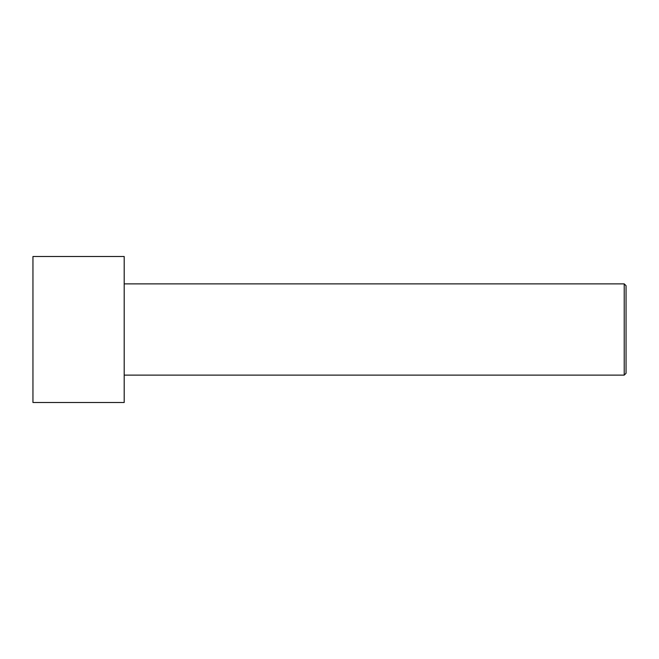 <?xml version="1.0" encoding="UTF-8"?>
<svg xmlns="http://www.w3.org/2000/svg" width="659" height="659" viewBox="0 0 659 659"><rect width="100%" height="100%" fill="white"/><g stroke="black" fill="none" stroke-linecap="round" stroke-linejoin="round"><path stroke-width="0.99" d="M32.95 329.5L32.95 256.499L124.197 256.499L124.197 402.501L32.95 402.501L32.95 329.5M124.197 283.881L624.221 283.881L624.221 375.119L124.197 375.119M624.221 283.881L626.05 285.701L626.05 373.299L624.221 375.119"/></g></svg>

